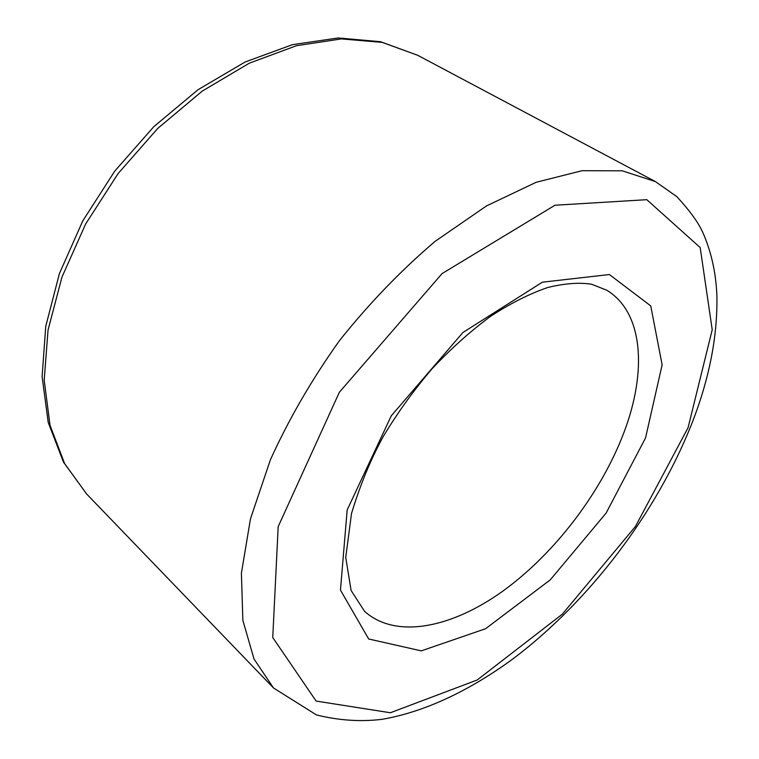 <?xml version="1.0" encoding="UTF-8"?>
<svg xmlns="http://www.w3.org/2000/svg" width="759" height="759" viewBox="0 0 759 759"><rect width="100%" height="100%" fill="white"/><g stroke="black" fill="none" stroke-linecap="round" stroke-linejoin="round"><path stroke-width="1.14" d="M624.021 432.279C647.114 371.474 643.442 312.433 606.754 290.204L591.536 284.227C579.231 282.301 564.639 283.382 547.751 287.49C529.801 293.629 510.835 303.173 490.855 316.133C470.741 330.952 451.188 348.447 432.194 368.618C413.959 389.965 397.678 412.535 383.371 436.311C370.857 458.996 360.24 484.716 351.521 513.473L345.734 557.391L351.104 590.483L364.557 611.327C395.894 639.448 451.776 627.968 503.34 590.758C555.066 553.169 601.308 492.411 624.021 432.279M655.387 181.572L622.181 170.803L582.03 170.709L536.177 182.283L486.472 205.936L435.268 241.248C401.207 270.157 369.301 303.258 339.529 340.554C311.845 379.424 288.79 419.205 270.356 459.897L250.479 518.824L241.4 573.13L242.871 620.397L253.999 658.973L273.477 687.948L316.512 714.959C338.903 720.481 360.743 721.932 382.033 719.323C425.96 711.752 471.529 689.542 514.754 657.541C590.056 600.094 655.586 513.805 691.003 425.657C709.029 380.316 717.663 337.024 716.894 295.763C715.974 272.576 711.202 251.305 702.578 231.96C698.043 222.083 689.457 210.309 676.8 196.628L655.387 181.572L417.649 55.265L382.27 42.4L341.398 38.908L296.456 45.701L249.332 63.177L202.255 91.099L157.701 128.47L118.11 173.555L85.644 224.009L61.953 277.12L48.045 330.051L44.193 380.174L50.018 425.249L64.61 463.588L86.697 494.062L273.477 687.948M688.071 427.687L712.217 329.757L700.178 247.548L646.801 199.683L555 205.224L442.099 273.563L339.368 392.251L278.192 526.613L272.747 637.532L316.123 701.069L390.363 712.748L477.174 680.007L562.343 614.164L635.454 526.442L688.071 427.687M645.539 437.952L662.133 364.832L650.748 305.915L609.392 274.54L542.381 282.187L462.905 332.508L391.293 415.79L347.167 509.963L340.459 590.113L368.684 638.993L421.292 650.871L485.58 628.727L550.237 579.876L606.08 513.131L645.539 437.952M417.649 55.265L380.544 41.717L338.267 37.95L292.481 44.658L245.053 62.029L198.099 89.666L153.916 126.563L114.799 171.05L82.769 220.897L59.43 273.525L45.758 326.256L42.106 376.635L48.234 422.507L63.471 462.117L86.697 494.062"/></g></svg>
